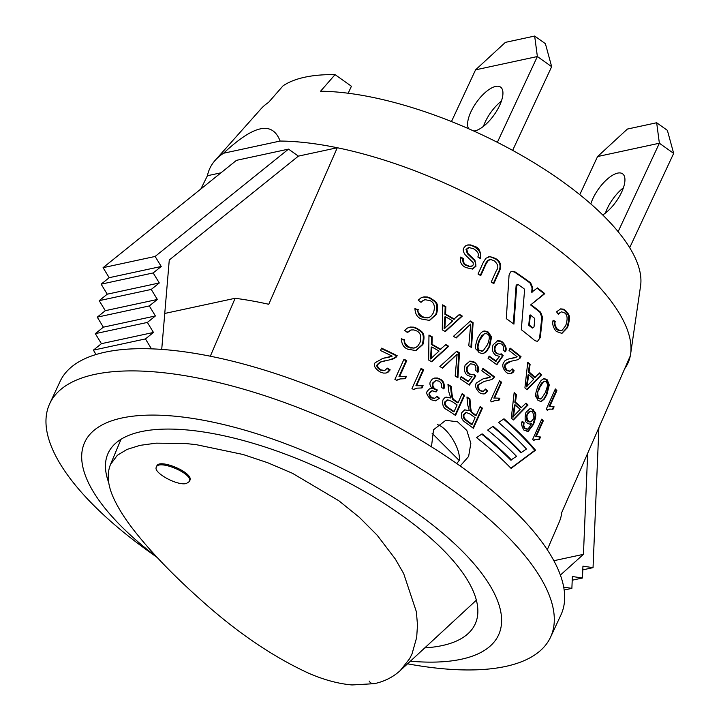 <?xml version="1.0" encoding="UTF-8"?>
<svg xmlns="http://www.w3.org/2000/svg" width="721" height="721" viewBox="0 0 721 721"><rect width="100%" height="100%" fill="white"/><g stroke="black" fill="none" stroke-linecap="round" stroke-linejoin="round"><path stroke-width="1.08" d="M186.36 483.503C177.339 486.071 152.987 472.561 156.322 467.19C158.476 459.043 194.084 473.913 189.299 481.592L186.36 483.503M156.322 467.19L156.754 466.145C158.899 457.997 194.553 472.904 189.767 480.583L189.299 481.592M110.484 464.468C106.609 474.274 107.762 485.729 113.954 498.833C118.334 508.278 124.841 518.57 133.466 529.728C150.283 551.322 172.013 574.042 198.663 597.898C235.551 631.443 272.403 656.642 309.237 673.495C324.423 679.993 338.699 683.814 352.064 684.95L374.406 683.661C384.527 681.462 393.152 677.073 400.308 670.512L409.6 658.742L412.015 653.938L416.684 637.436L417.486 624.99L416.368 611.732L403.679 573.592L395.297 559.009L377.173 535.216L359.274 517.263L338.843 500.753L292.338 473.237L267.797 462.765L243.049 454.482L196.103 444.632L185.279 443.496L156.115 443.163L140 445.362L126.977 449.435L117.334 455.302L110.466 464.504M369.116 681.03L369.116 681.03A6.002 5.002 -102.2 0 0 374.406 683.661M437.485 424.651C447.795 427.643 461.188 449.742 459.196 460.467L432.05 433.222M456.6 463.468A22.829 18.998 77.8 0 0 459.196 460.467M618.122 231.675L659.373 143.227L597.565 156.547L627.387 129.059L656.669 122.75L659.373 143.227L673.666 153.384L667.385 130.366L656.669 122.75M579.783 194.67L597.565 156.547M590.814 203.917A26.425 10.824 125.4 0 1 605.946 180.367A26.425 10.824 125.4 0 1 622.583 173.806A26.425 10.824 125.4 0 1 621.304 192.858A26.425 10.824 125.4 0 1 602.747 214.975M629.685 247.7L673.666 153.384M623.395 187.784A26.425 10.824 -54.6 0 0 605.433 213.065M497.364 142.325L537.37 56.526L475.563 69.847L505.394 42.359L534.667 36.05L537.37 56.526L551.664 66.683L545.391 43.666L534.667 36.05M451.463 121.543L475.563 69.847M468.641 128.744A26.425 10.824 125.4 0 1 477.843 100.489A26.425 10.824 125.4 0 1 500.581 87.106A26.425 10.824 125.4 0 1 497.102 110.277A26.425 10.824 125.4 0 1 474.905 130.871A26.425 10.824 125.4 0 1 473.823 131.042M512.64 150.383L551.664 66.683M501.401 101.084A26.425 10.824 -54.6 0 0 483.44 126.364M467.334 245.041L470.02 245.086L473.886 246.492C479.889 250.349 481.88 254.324 479.88 258.415M460.349 257.514L462.684 258.56C462.612 262.579 463.801 264.832 466.244 265.337L469.146 266.5L470.993 266.41M468.398 247.754L466.009 249.412L467.298 253.648L474.274 260.344C475.968 263.489 476.302 265.517 475.292 266.419L472.165 269.131M463.36 258.415C463.017 261.993 464.198 264.246 466.92 265.193L469.398 266.256L472.327 265.959L473.201 264.931L473.183 262.669L465.315 254.91C463.261 252.107 462.756 249.808 463.792 247.997L465.631 245.825L467.956 244.906L470.696 244.942L474.562 246.348C478.969 247.492 480.961 251.467 480.547 258.271L477.825 256.982C479.258 254.18 477.852 251.458 473.625 248.799L469.182 247.591L466.694 249.268L467.974 253.495L474.941 260.2L475.959 266.274L472.507 269.068L465.973 267.599C461.494 265.607 459.665 262.111 460.494 257.118L463.36 258.415L462.684 258.56M474.941 260.2L474.274 260.344M467.974 253.495L467.298 253.648M503.537 419.108A234.298 87.385 25 0 1 534.811 450.364L511.694 467.605M492.686 426.607A234.676 87.529 25 0 1 520.814 452.815L526.456 449.012A235.686 87.908 -155 0 0 498.59 422.542L503.997 418.784A235.497 87.836 25 0 1 535.523 450.201L534.811 450.364M481.664 434.15A235.046 87.674 25 0 1 510.801 460.142L516.524 456.33A236.064 88.052 -155 0 0 487.648 430.067L493.137 426.3A235.875 87.98 25 0 1 521.517 452.662M535.523 450.201L511.09 468.398A236.443 88.187 -155 0 0 476.545 437.638L482.115 433.844A236.254 88.115 25 0 1 511.486 459.998M537.064 288.238A230.675 86.042 25 0 1 544.175 293.789L530.611 304.965A231.18 86.232 25 0 1 540.002 312.373L541.822 317.321L539.623 337.707L540.281 337.563L537.469 341.384L534.91 340.654A233.135 86.962 -155 0 0 521.301 329.695L524.582 289.941L524.041 288.724A232.135 86.583 -155 0 0 518.237 284.615L516.867 284.588M511.721 271.348L514.388 272.033A230.675 86.042 25 0 1 529.989 282.956L532.071 287.841L531.701 292.221L537.46 287.913A231.883 86.484 25 0 1 544.833 293.645L544.175 293.789M517.588 284.759L516.119 285.561L513.325 323.702M530.35 314.978L529.403 325.135A232.883 86.862 25 0 1 532.648 327.731L534.018 326.955L534.766 319.322L534.297 318.087A232.631 86.772 -155 0 0 530.35 314.978L529.701 315.122L528.754 325.279A231.684 86.412 25 0 1 531.99 327.875L532.648 328.046M529.403 325.135L528.754 325.279M531.99 327.875L532.675 328.046M518.237 284.615L516.777 285.417L513.929 324.144A233.135 86.962 -155 0 0 506.304 318.646L509.062 275.116L510.459 272.06L512.036 271.258L515.037 271.889A231.883 86.484 25 0 1 530.638 282.821L532.72 287.706L532.359 292.077M544.833 293.645L530.611 304.965M531.26 304.821A232.378 86.673 25 0 1 540.651 312.238L542.48 317.177L540.281 337.563M479.979 406.941A234.451 87.448 25 0 1 481.799 408.32L472.931 427.977M467.028 397.586A234.451 87.448 25 0 1 469.308 399.182L469.786 405.058C470.164 409.852 470.777 412.349 471.606 412.556L472.85 413.593A234.731 87.547 25 0 1 475.5 415.557L476.148 415.422L480.186 406.473A235.65 87.899 25 0 1 482.457 408.185L481.799 408.32M464.703 409.87L469.326 410.7L467.623 404.616L466.965 396.956A235.65 87.899 25 0 1 469.957 399.046L469.308 399.182M465.937 412.7L463.63 414.476C462.666 416.486 463.441 418.477 465.955 420.469A235.01 87.656 25 0 1 471.462 424.525L472.111 424.381L475.112 417.72A236.001 88.025 -155 0 0 470.173 414.079L466.478 412.574L464.279 414.341C463.324 416.341 464.099 418.342 466.613 420.334A236.209 88.106 25 0 1 472.111 424.381M469.957 399.046L470.434 404.914C470.786 409.672 471.399 412.178 472.255 412.421L471.606 412.556M472.255 412.421L473.508 413.457A235.929 87.998 25 0 1 476.148 415.422M482.457 408.185L473.373 428.31A236.281 88.133 -155 0 0 465.703 422.623C461.909 420.307 460.62 416.972 461.828 412.61L464.703 409.87L469.326 410.7M461.972 394.108A234.451 87.448 25 0 1 463.963 395.469L455.086 415.152M448.02 384.951A234.451 87.448 25 0 1 450.508 386.537L451.166 392.368C451.661 397.1 452.373 399.578 453.284 399.813L454.636 400.822A234.731 87.547 25 0 1 457.484 402.742L458.141 402.606L462.17 393.657A235.65 87.899 25 0 1 464.621 395.324L463.963 395.469M445.902 397.226L450.796 398.001L448.841 391.972L447.948 384.356A235.65 87.899 25 0 1 451.157 386.393L450.508 386.537M447.281 400.02L444.902 401.813C443.938 403.823 444.812 405.797 447.516 407.744A235.01 87.656 25 0 1 453.446 411.709L454.095 411.565L457.096 404.905A236.001 88.025 -155 0 0 451.779 401.345L447.84 399.894L445.56 401.678C444.596 403.679 445.461 405.662 448.174 407.608A236.209 88.106 25 0 1 454.095 411.565M451.157 386.393L451.824 392.233C452.319 396.956 453.022 399.434 453.942 399.668L453.284 399.813M453.942 399.668L455.284 400.687A235.929 87.998 25 0 1 458.141 402.606M464.621 395.324L455.537 415.458A236.281 88.133 -155 0 0 447.272 409.898C443.532 408.401 442.081 405.094 442.919 399.984L444.451 397.965L446.227 397.136L450.796 398.001M434.393 378.092L436.719 378.137L439.612 379.3C442.91 381.003 444.163 384.203 443.361 388.871M430.04 388.709L432.176 388.574C429.851 385.726 429.319 383.32 430.599 381.346L432.24 379.165L434.565 378.047L437.377 377.993L440.27 379.156C443.577 380.868 444.821 384.059 444.019 388.736L441.459 387.547L441.396 383.635L439.332 381.184L435.835 380.616L433.285 382.887C432.384 385.456 433.114 387.556 435.475 389.187L437.332 389.962L436.097 391.963L432.492 390.791L430.077 392.557C429.175 394.144 429.806 395.865 431.969 397.704L434.763 398.253L437.205 396.28L439.431 398.235L435.529 400.849M436.89 396.721L438.774 398.371M431.672 390.944L429.419 392.702C428.481 394.189 429.112 395.91 431.311 397.848L433.7 398.47M435.412 380.697L432.618 383.022C432.158 386.78 432.888 388.88 434.817 389.322L436.665 390.106L435.691 391.683M439.431 398.235L435.673 400.822L431.104 399.758C426.967 395.532 425.769 392.603 427.526 390.971L429.301 389.016L432.176 388.574M437.332 389.962L436.665 390.106M416.684 388.249L413.403 389.394M420.875 368.791A234.451 87.448 25 0 1 423.002 369.99L415.909 385.735L422.416 385.708L421.425 387.898M416.756 385.546L423.083 385.564L422.001 387.952L417.171 388.141L413.647 389.529A236.281 88.133 -155 0 0 411.961 388.583L421.064 368.377A235.65 87.899 25 0 1 423.678 369.846L416.585 385.591L415.909 385.735M423.083 385.564L422.416 385.708M423.678 369.846L423.002 369.99M399.822 379.03L396.442 380.201M406.455 376.29L405.382 378.687L400.335 378.922L396.694 380.337A236.281 88.133 -155 0 0 394.91 379.408L404.003 359.202A235.65 87.899 25 0 1 406.761 360.644L399.677 376.38L406.455 376.29L405.77 376.434L404.778 378.642M403.814 359.617A234.451 87.448 25 0 1 406.067 360.788L398.983 376.524L399.858 376.335M406.761 360.644L406.067 360.788M382.545 358.436L388.916 357.219M387.141 368.575L389.484 369.999L387.42 372.306L385.744 373.09M384.392 360.879L380.057 362.122L377.344 364.447C376.137 365.862 377.11 367.746 380.264 370.071L384.221 370.585M381.4 348.567A234.451 87.448 25 0 1 396.487 355.877L395.378 357.427L389.899 359.851M390.187 369.855L388.123 372.153L385.978 373.054L383.482 373.081L379.994 371.928C374.992 368.611 373.343 365.565 375.046 362.789L382.896 358.355L392.161 356.138A235.722 87.926 -155 0 0 380.517 350.532L381.58 348.162A235.65 87.899 25 0 1 397.19 355.732L396.081 357.283L393.008 359.022L380.769 361.969L378.065 364.294C376.858 365.709 377.822 367.584 380.976 369.918L384.789 370.468L387.366 368.134L390.187 369.855L389.484 369.999M396.081 357.283L395.378 357.427M397.19 355.732L396.487 355.877M536.127 439.269L533.675 440.423A235.343 87.782 -155 0 0 532.684 439.323L541.777 419.126A234.704 87.547 25 0 1 543.292 420.83L536.217 436.565L540.525 437.016L539.443 439.404L536.127 439.269L533.468 440.198M540.525 437.016L539.804 437.169L538.857 439.26M541.498 419.748A233.505 87.097 25 0 1 542.589 420.983L535.514 436.719L536.217 436.565M543.292 420.83L542.589 420.983M533.369 409.762C534.459 413.151 538.082 410.862 533.594 424.272L528.367 431.284L523.96 430.149C521.535 426.192 520.977 423.227 522.301 421.271L524.086 422.722L523.77 425.489L524.978 428.229L526.663 428.968C527.384 429.977 529.025 428.175 531.566 423.551L529.214 424.092L527.096 422.912C524.942 421.92 524.555 418.414 525.951 412.385L530.169 408.456L533.369 409.762L532.684 409.907C533.774 413.295 537.388 411.006 532.9 424.426L527.673 431.428L528.367 431.284L527.592 431.537M531.566 423.551L529.998 424.128M525.979 429.121L527.069 428.914L524.293 428.373L523.086 425.633L523.401 422.866L522.13 421.83M530.476 411.15L528.259 412.232L527.105 414.088C526.033 417.982 526.249 420.361 527.736 421.226L528.953 421.983L530.854 421.803L533.044 419.442C534.315 418.351 534.135 415.819 532.495 411.826L530.097 411.267L527.781 413.944C526.519 415.855 526.736 418.234 528.421 421.082L530.638 421.857M523.77 425.489L523.086 425.633M524.086 422.722L523.401 422.866M525.645 403.535A233.505 87.097 25 0 1 527.348 405.157L513.244 419.613M514.091 393.161A233.505 87.097 25 0 1 515.821 394.657L514.83 402.282A233.694 87.169 25 0 1 521.031 407.879L526.033 403.12A234.704 87.547 25 0 1 528.024 405.013L527.348 405.157M514.479 404.995L512.694 417.089L520.174 409.393A234.965 87.638 -155 0 0 515.145 404.851L514.479 404.995M515.145 404.851L513.361 416.945M528.024 405.013L513.415 419.973A235.334 87.782 -155 0 0 511.297 418.063L514.163 392.512A234.704 87.547 25 0 1 516.479 394.513L515.497 402.138L514.83 402.282M516.479 394.513L515.821 394.657M515.497 402.138A234.902 87.611 25 0 1 521.707 407.735M499.887 398.226L498.806 400.615L494.687 400.651L491.785 401.903A235.343 87.782 -155 0 0 490.469 400.876L499.581 380.67A234.704 87.547 25 0 1 501.627 382.265L494.525 398.001L499.887 398.226L499.229 398.362L498.31 400.416M499.365 381.157A233.505 87.097 25 0 1 500.969 382.4L493.867 398.145L494.678 397.974M501.627 382.265L500.969 382.4M487.639 390.917L486.459 392.575L484.106 393.972L481.349 393.684L479.375 392.575C475.689 388.727 474.679 385.546 476.356 383.022L483.142 378.822L490.505 377.002A234.785 87.574 -155 0 0 481.844 370.765L482.917 368.386A234.704 87.547 25 0 1 494.525 376.822L491.956 379.498L484.206 381.436L478.591 384.69C477.572 386.204 478.158 388.168 480.357 390.575L483.313 391.305L485.575 389.034L487.639 390.917L484.35 393.801M485.323 389.529L486.99 391.052M484.206 381.436L477.942 384.834C476.914 386.438 477.5 388.394 479.699 390.71L482.809 391.395M482.719 368.837A233.505 87.097 25 0 1 493.876 376.957M485.386 378.399L488.144 377.903M494.525 376.822L493.497 378.354M469.488 361.23L474.121 362.474C477.176 364.015 478.311 367.241 477.5 372.135M460.989 376.939A234.055 87.295 25 0 1 468.01 381.625L472.093 376.768L468.019 375.65C464.802 373.875 463.828 370.405 465.099 365.25L469.813 361.158L473.012 361.41L474.769 362.33C478.546 366.025 479.672 369.242 478.149 372L475.707 370.585C476.248 367.35 475.644 365.277 473.868 364.366L470.434 363.826L467.677 366.647C466.496 369.666 467.145 372.081 469.614 373.884L471.849 374.686L473.868 374.208L475.833 375.965L469.398 385.086A235.325 87.773 -155 0 0 460.124 378.867L461.188 376.497A235.253 87.746 25 0 1 468.659 381.49M473.346 374.46L475.184 376.11L469.029 384.834M470.543 363.799L467.028 366.782C466.036 370.477 466.685 372.892 468.965 374.028L472.201 374.749M475.833 375.965L475.184 376.11M456.447 351.515A233.505 87.097 25 0 1 458.844 353.002L457.312 377.353M457.132 354.236L442.586 368.17A235.334 87.782 -155 0 0 439.846 366.529L456.808 351.181A234.704 87.547 25 0 1 459.502 352.857L457.925 377.768A235.334 87.782 -155 0 0 455.167 375.992L457.132 354.236L442.27 367.989M459.502 352.857L458.844 353.002M445.488 344.908A233.505 87.097 25 0 1 448.056 346.422L431.383 361.591M428.968 335.562A233.505 87.097 25 0 1 431.564 336.986L431.311 344.458A233.694 87.169 25 0 1 440.152 349.487L445.839 344.584A234.704 87.547 25 0 1 448.714 346.278L448.056 346.422M431.212 347.116L430.536 358.968L439.053 351.046A234.965 87.638 -155 0 0 431.888 346.972L431.212 347.116M431.888 346.972L431.212 358.824M448.714 346.278L431.699 361.771A235.334 87.782 -155 0 0 428.68 360.049L428.968 335.049A234.704 87.547 25 0 1 432.24 336.842L431.987 344.314L431.311 344.458M432.24 336.842L431.564 336.986M431.987 344.314A234.902 87.611 25 0 1 440.819 349.343M410.952 330.047L407.086 332.264M401.327 339.077L403.949 339.771C404.481 344.386 405.887 346.828 408.176 347.08L410.429 347.973L414.178 348.018M409.447 327.235L413.106 327.316L416.495 328.542C420.226 331.84 425.606 331.48 422.227 344.62L415.675 350.676M404.652 339.618C403.697 341.583 405.103 344.025 408.87 346.936L413.448 348.099L415.756 347.549L417.792 346.044L419.892 342.881C421.749 336.635 420.586 332.615 416.423 330.813L413.863 329.921L411.294 329.957L407.428 332.534L404.652 330.326L407.419 328.055L410.384 327.046L413.8 327.163L417.189 328.397C420.92 331.696 426.291 331.345 422.903 344.476L416.008 350.613L407.771 349.18C403.76 347.648 401.624 344.169 401.345 338.744L403.949 339.771M549.699 409.086L547.248 410.24A234.397 87.43 -155 0 0 546.266 409.14L555.35 388.943A233.766 87.187 25 0 1 556.873 390.647L549.79 406.383L554.088 406.824L553.016 409.222L549.699 409.086L547.05 410.015M554.088 406.824L553.367 406.986L552.43 409.077M555.071 389.565A232.559 86.745 25 0 1 556.161 390.8L549.087 406.536L549.79 406.383M556.873 390.647L556.161 390.8M543.58 378.642L546.491 379.94L548.582 385.113L546.185 394.666L543.706 399.182L540.795 401.651M544.418 381.211L541.561 383.049L539.155 387.492C536.604 394.378 536.28 398.028 538.181 398.461L541.327 398.713L545.22 392.783C549.582 380.913 546.608 384.581 546.266 381.815L544.932 381.166L543.598 381.535L539.84 387.348C539.497 391.233 535.919 389.809 538.866 398.307L541.327 398.713L540.011 399.119M538.073 385.636L541.156 380.4L544.175 378.507L547.176 379.787L549.276 384.969L546.878 394.522L544.4 399.028L541.138 401.597L537.929 400.335C535.964 394.865 533.639 399.191 538.073 385.636M539.245 373.343A232.559 86.745 25 0 1 540.948 374.965L526.853 389.421M527.7 362.969A232.559 86.745 25 0 1 529.43 364.456L528.439 372.09A232.757 86.817 25 0 1 534.631 377.687L539.632 372.928A233.766 87.187 25 0 1 541.624 374.821L540.948 374.965M528.087 374.803L526.294 386.898L533.774 379.201A234.019 87.286 -155 0 0 528.754 374.659L528.087 374.803M528.754 374.659L526.97 386.753M541.624 374.821L527.024 389.782A234.397 87.43 -155 0 0 524.906 387.871L527.772 362.321A233.766 87.187 25 0 1 530.097 364.321L529.106 371.946L528.439 372.09M530.097 364.321L529.43 364.456M529.106 371.946A233.955 87.259 25 0 1 535.306 377.543M509.711 358.688L514.569 357.796M511.973 369.404L513.514 370.927L510.973 373.649M510.729 361.311L507.305 362.357L505.006 364.592C503.997 366.223 504.52 368.197 506.566 370.513L509.54 371.225M509.909 348.585A232.559 86.745 25 0 1 520.373 356.841L519.363 358.364L520.021 358.229L517.84 359.716L511.081 361.239L505.655 364.447C504.556 365.502 505.079 367.476 507.223 370.369L510.035 371.135L512.243 368.873L514.172 370.792L513.514 370.927M514.172 370.792L513.001 372.451L510.738 373.82L508.098 373.505L506.25 372.378C502.87 368.737 501.969 365.529 503.546 362.753L504.952 360.77L507.449 359.319L517.2 356.85A233.838 87.223 -155 0 0 509.044 350.496L510.117 348.117A233.766 87.187 25 0 1 521.031 356.697L520.373 356.841M521.031 356.697L520.021 358.229M497.4 340.808L501.789 342.105C505.024 344.701 506.043 347.946 504.835 351.839M488.955 356.516A233.108 86.944 25 0 1 495.57 361.275L499.599 356.435L495.724 355.273C492.452 352.578 491.587 349.09 493.128 344.8L497.715 340.736L500.771 341.015L502.438 341.961C505.98 345.71 506.998 348.955 505.493 351.695L503.177 350.262C503.736 346.954 503.195 344.872 501.537 343.998L498.265 343.421L495.561 346.224C494.372 349.252 494.948 351.677 497.283 353.515L499.401 354.335L501.347 353.876L503.195 355.66L496.859 364.763A234.388 87.421 -155 0 0 488.099 358.427L489.162 356.066A234.307 87.394 25 0 1 496.219 361.14M500.816 354.137L502.546 355.804L496.499 364.493M498.355 343.394L496.012 344.638L494.912 346.368C493.723 349.388 494.3 351.821 496.634 353.65L500.032 354.317M503.195 355.66L502.546 355.804M483.746 331.137L487.657 332.219L490.911 337.149L489.027 346.594L486.36 351.208L482.908 353.732M484.665 333.706L481.745 335.616L479.294 339.997C476.752 346.179 476.77 349.766 479.339 350.739L483.133 350.857L487.369 344.854C489.92 338.663 489.929 335.085 487.387 334.102L486.224 333.607L484.007 333.976L479.943 339.861C477.401 346.044 477.419 349.622 479.988 350.604L482.376 351.136M477.545 338.284L480.483 333.372L482.538 331.642L484.755 330.957L488.306 332.084L491.569 337.004L489.676 346.45L486.414 351.74L482.926 353.732L479.041 352.623C475.878 347.369 473.544 351.677 477.545 338.284M470.065 321.323A232.559 86.745 25 0 1 472.462 322.81L470.93 347.161M470.75 324.035L456.195 337.978A234.397 87.43 -155 0 0 453.455 336.337L470.425 320.989A233.766 87.187 25 0 1 473.12 322.666L471.543 347.576A234.397 87.43 -155 0 0 468.785 345.801L470.75 324.035L455.888 337.798M473.12 322.666L472.462 322.81M459.097 314.716A232.559 86.745 25 0 1 461.665 316.231L444.992 331.399M442.568 305.38A232.559 86.745 25 0 1 445.163 306.795L444.911 314.266A232.757 86.817 25 0 1 453.761 319.295L459.448 314.392A233.766 87.187 25 0 1 462.323 316.086L461.665 316.231M444.821 316.925L444.145 328.776L452.662 320.854A234.019 87.286 -155 0 0 445.488 316.78L444.821 316.925M445.488 316.78L444.812 328.632M462.323 316.086L445.299 331.579A234.397 87.43 -155 0 0 442.279 329.858L442.568 304.857A233.766 87.187 25 0 1 445.839 306.65L445.587 314.122L444.911 314.266M445.839 306.65L445.163 306.795M445.587 314.122A233.955 87.259 25 0 1 454.428 319.151M424.534 299.855L420.667 302.072M414.899 308.885L417.531 309.588C418.063 314.203 419.469 316.636 421.758 316.898L424.02 317.79L427.769 317.835M423.029 297.052L426.688 297.124L430.086 298.359C433.817 301.657 439.206 301.288 435.817 314.428L429.256 320.494M418.234 309.435C417.279 311.4 418.694 313.833 422.452 316.744L427.039 317.907L429.346 317.366L431.383 315.852L433.492 312.689C435.34 306.443 434.177 302.423 430.004 300.621L425.138 299.72L422.993 300.54L421.01 302.351L418.234 300.143L420.992 297.863L423.966 296.863L427.391 296.98L430.779 298.206C434.511 301.504 439.891 301.153 436.502 314.284L429.599 320.421L421.361 318.997C417.342 317.456 415.206 313.977 414.926 308.552L417.531 309.588M561.335 311.86L558.252 314.266L556.576 311.823L560.641 308.885L563.48 309.147L565.706 310.625C567.616 314.32 571.807 313.184 567.58 327.532L561.911 333.408L556.297 331.408C553.124 327.622 552.07 323.909 553.115 320.268L555.35 321.377C554.404 323.26 555.071 325.856 557.369 329.164L560.379 330.651L562.146 330.245L565.688 325.694C567.815 319.358 567.535 315.149 564.84 313.058L561.524 311.823L557.991 313.878M553.043 320.71L554.683 321.521L554.557 325.288L556.152 328.749L558.189 330.38L561.235 330.569M560.307 308.967L562.804 309.291L565.039 310.769C566.931 314.473 571.131 313.302 566.895 327.676L561.578 333.462M555.35 321.377L554.683 321.521M489.162 259.758L487.432 260.795L486.017 262.795L480.285 275.368M488.297 256.829L490.271 256.802L494.552 258.469C500.194 261.489 501.474 266.058 498.409 272.168L493.362 283.362M493.822 283.65A232.495 86.718 -155 0 0 491.217 282.019L496.454 270.402C498.833 267.545 498.13 264.364 494.363 260.876L490.884 259.551L488.315 260.434L485.99 264.039L480.754 275.647A232.495 86.718 -155 0 0 478.032 274.043L483.277 262.408L485.864 258.271L489.974 256.595L495.219 258.325C500.771 261.263 502.05 265.824 499.067 272.024L493.822 283.65M200.853 189.001L207.423 175.726A230.621 86.015 25 0 1 210.235 167.569L210.235 167.56A230.621 86.015 25 0 1 215.173 160.323A230.621 86.015 25 0 1 223.528 153.24L223.528 153.24C238.849 138.928 251.124 130.807 260.335 128.879C269.618 126.824 276.206 130.88 280.127 141.037L280.127 141.046A230.621 86.015 25 0 1 337.275 147.742L268.762 304.28A235.533 87.854 -155 0 0 235.127 298.287L210.316 356.21M547.275 549.735L559.199 522.148A235.533 87.854 -155 0 0 561.758 512.496L630.271 355.967A230.621 86.015 25 0 1 628.234 362.483A230.621 86.015 25 0 1 624.747 368.611M210.235 167.569A230.621 86.015 25 0 1 223.519 153.249L280.127 141.046A230.621 86.015 25 0 1 512.937 218.688A230.621 86.015 25 0 1 630.614 354.047A230.621 86.015 25 0 1 628.234 362.483L628.234 362.483M431.455 446.804L433.546 429.743L445.776 420.307L457.538 421.803L466.811 430.41L470.84 443.316L468.623 456.456L460.521 465.631M207.423 175.726L220.977 172.806M96.046 354.516L93.388 350.145L101.427 343.674L95.325 333.652L103.364 327.172L97.263 317.15L105.311 310.679L99.201 300.657L107.249 294.186L101.138 284.164L109.186 277.693L103.076 267.671L236.47 160.341L288.517 149.121L298.377 156.133L337.275 147.742M288.517 149.121L155.132 256.451L161.234 266.473L153.185 272.944L159.296 282.965L151.248 289.436L157.358 299.467L149.31 305.938L155.412 315.96L147.372 322.431L153.474 332.453L145.435 338.924L151.482 348.856M161.72 349.406L169.273 260.002L298.377 156.133M145.435 338.924L93.388 350.145M153.474 332.453L101.427 343.674M147.372 322.431L95.325 333.652M155.412 315.96L103.364 327.172M149.31 305.938L97.263 317.15M157.358 299.467L105.311 310.679M151.248 289.436L99.201 300.657M159.296 282.965L107.249 294.186M153.185 272.944L101.138 284.164M161.234 266.473L109.186 277.693M155.132 256.451L103.076 267.671M164.758 313.455L235.127 298.287M49.722 403.661L60.086 381.436A276.296 103.058 25 0 1 354.056 404.805A276.296 103.058 25 0 1 560.911 614.977L550.547 637.202A276.296 103.058 -155 0 0 343.692 427.03A276.296 103.058 -155 0 0 49.722 403.661A276.296 103.058 -155 0 0 148.688 551.394L157.241 557.522M108.763 482.773A202.421 75.498 25 0 1 106.095 459.466A202.421 75.498 25 0 1 108.204 453.067A202.421 75.498 25 0 1 323.567 470.191A202.421 75.498 25 0 1 475.112 624.161A202.421 75.498 25 0 1 442.171 645.583A202.421 75.498 25 0 1 424.786 647.873M598.872 427.769L593.041 567.652L582.947 566.174L582.46 578.008L572.366 576.521L571.879 588.363L563.714 587.164M560.388 575.088L583.442 554.332L587.66 453.392M583.442 554.332L553.863 560.713M571.879 588.363L564.164 590.021M582.46 578.008L572.213 580.216M593.041 567.652L582.793 569.86M348.171 93.234L351.424 86.259L335.067 74.633A204.079 76.12 -155 0 0 304.776 77.21A204.079 76.12 -155 0 0 283.02 85.853L268.518 102.445A210.721 78.598 -155 0 0 261.002 108.844L215.173 160.323M630.614 354.047L640.581 285.849A210.721 78.598 -155 0 0 533.198 162.252A210.721 78.598 -155 0 0 320.566 91.234L335.067 74.633M407.545 663.816A276.296 103.058 -155 0 0 505.592 666.438A276.296 103.058 -155 0 0 550.547 637.202M156.664 556.9A228.251 85.132 25 0 1 127.779 416.9A228.251 85.132 25 0 1 419.126 514.749A228.251 85.132 25 0 1 461.377 659.228A228.251 85.132 25 0 1 410.366 661.202M466.92 265.193L466.244 265.337M474.562 246.348L473.886 246.492M475.959 266.274L475.292 266.419M466.694 249.268L466.009 249.412M515.037 271.889L514.388 272.033M530.638 282.821L529.989 282.956M532.72 287.706L532.071 287.841M540.651 312.238L540.002 312.373M516.777 285.417L516.119 285.561M542.48 317.177L541.822 317.321M464.279 414.341L463.63 414.476M470.434 404.914L469.786 405.058M473.508 413.457L472.85 413.593M466.613 420.334L465.955 420.469M445.56 401.678L444.902 401.813M451.824 392.233L451.166 392.368M455.284 400.687L454.636 400.822M448.174 407.608L447.516 407.744M431.969 397.704L431.311 397.848M430.077 392.557L429.419 392.702M440.27 379.156L439.612 379.3M435.475 389.187L434.817 389.322M433.285 382.887L432.618 383.022M380.976 369.918L380.264 370.071M385.87 357.778L385.158 357.931M378.065 364.294L377.344 364.447M527.781 413.944L527.105 414.088M533.594 424.272L532.9 424.426M528.421 421.082L527.736 421.226M524.978 428.229L524.293 428.373M514.199 411.835L513.532 411.979M480.357 390.575L479.699 390.71M478.591 384.69L477.942 384.834M474.769 362.33L474.121 362.474M469.614 373.884L468.965 374.028M467.677 366.647L467.028 366.782M454.6 356.859L453.942 357.003M431.609 353.813L430.933 353.957M408.87 346.936L408.176 347.08M422.903 344.476L422.227 344.62M417.189 328.397L416.495 328.542M539.84 387.348L539.155 387.492M547.176 379.787L546.491 379.94M549.276 384.969L548.582 385.113M546.878 394.522L546.185 394.666M538.866 398.307L538.181 398.461M527.808 381.643L527.141 381.788M507.223 370.369L506.566 370.513M512.27 358.193L511.622 358.337M505.655 364.447L505.006 364.592M502.438 341.961L501.789 342.105M497.283 353.515L496.634 353.65M495.561 346.224L494.912 346.368M479.943 339.861L479.294 339.997M488.306 332.084L487.657 332.219M491.569 337.004L490.911 337.149M489.676 346.45L489.027 346.594M479.988 350.604L479.339 350.739M468.208 326.667L467.55 326.811M445.208 323.621L444.542 323.765M422.452 316.744L421.758 316.898M436.502 314.284L435.817 314.428M430.779 298.206L430.086 298.359M557.369 329.164L556.702 329.308M567.58 327.532L566.895 327.676M565.706 310.625L565.039 310.769M485.99 264.039L485.323 264.174M499.067 272.024L498.409 272.168M495.219 258.325L494.552 258.469M400.326 670.494L476.365 600.178M110.583 464.225L121.038 439.26M470.669 266.491L471.345 266.346M468.055 247.808L468.731 247.663M466.262 412.61L465.604 412.745M464.378 409.925L465.027 409.78M447.606 399.93L446.948 400.074M445.668 397.262L446.326 397.118M433.952 398.434L434.619 398.289M429.779 388.754L430.437 388.61M431.329 390.998L431.987 390.854M435.538 380.67L436.196 380.526M416.359 388.322L417.035 388.177M399.506 379.102L400.2 378.949M383.869 370.675L384.581 370.522M388.583 357.292L389.295 357.138M384.032 360.96L384.744 360.806M526.943 431.681L527.628 431.537M493.975 400.804L494.696 400.651M482.484 391.485L483.142 391.35M488.009 380.769L488.667 380.634M469.173 361.293L469.831 361.149M472.183 374.749L472.832 374.614M470.218 363.853L470.921 363.699M413.854 348.099L414.539 347.955M410.591 330.11L411.294 329.957M509.215 371.315L509.909 371.171M514.271 357.859L514.929 357.724M510.432 361.374L511.081 361.239M497.066 340.871L497.715 340.727M499.716 354.408L500.365 354.272M498.031 343.448L498.689 343.304M484.99 333.616L484.341 333.76M483.412 331.2L484.161 331.038M482.331 351.145L481.682 351.289M427.445 317.907L428.13 317.763M424.173 299.927L424.876 299.774M489.361 259.713L489.82 259.614"/></g></svg>
